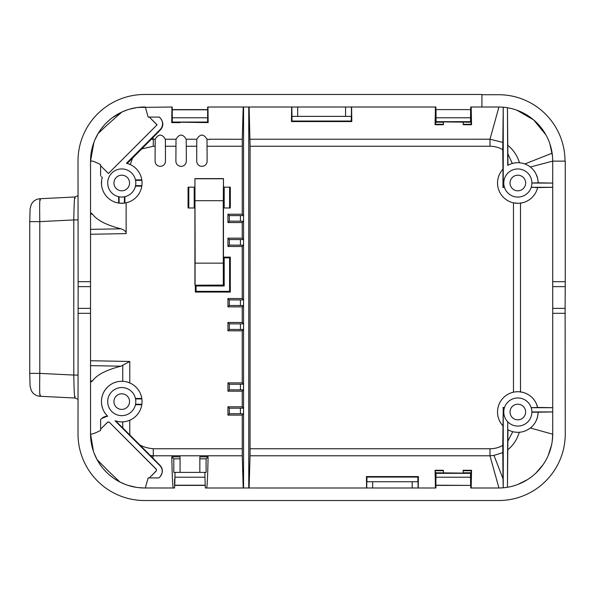 <?xml version="1.0" encoding="UTF-8"?>
<svg xmlns="http://www.w3.org/2000/svg" width="595" height="595" viewBox="0 0 595 595"><rect width="100%" height="100%" fill="white"/><g stroke="black" fill="none" stroke-linecap="round" stroke-linejoin="round"><path stroke-width="0.89" d="M500.365 487.96L498.93 487.989L489.99 455.792L493.984 455.376L502.991 478.685L502.753 445.328C499.25 447.529 494.995 448.667 489.99 448.749L489.99 455.792L250.049 455.792L250.086 146.251L249.112 107.011L351.437 107.011L351.437 116.375L291.981 116.375L291.981 121.038L351.273 121.038L351.273 116.375M502.991 478.685L503.236 487.788L501.801 487.9M503.236 487.788L503.251 407.716L502.753 445.328M503.251 407.716L504.538 407.441L502.976 407.441M502.976 425.856A20.297 20.297 0 0 1 515.523 391.852A20.297 20.297 0 0 1 537.605 407.441L531.201 407.716L552.718 407.709M531.878 412.015A14.049 14.049 0 0 1 517.829 426.072A14.049 14.049 0 0 1 503.772 412.015A14.049 14.049 0 0 1 517.829 397.966A14.049 14.049 0 0 1 531.878 412.015L531.878 412.194A14.049 14.049 0 0 1 507.728 421.788L507.461 487.26L507.952 429.754M552.718 407.701L537.605 407.441M537.59 407.374L536.422 403.879M536.326 403.663L535.314 401.707M535.113 401.38L533.983 399.721M528.048 394.478L525.601 393.265M523.057 392.403L519.048 391.755M515.872 391.815L518.223 391.718M500.365 107.04L498.93 107.011L489.99 139.208L489.99 146.251C494.549 146.258 498.803 147.396 502.753 149.672L502.976 169.173A20.297 20.297 0 0 0 515.545 203.178A20.297 20.297 0 0 0 537.612 187.559L531.216 187.284L552.718 187.291M250.049 455.792L249.112 487.989L366.594 487.989L366.423 476.58L418.397 476.58L418.233 487.989M248.762 487.989L248.762 107.011M502.768 452.639L493.984 455.376M498.93 487.989L471.18 487.989L471.538 470.281L463.193 470.281L463.193 473.099L435.51 472.794L436.053 473.337L435.964 479.146M435.51 470.712L443.416 470.712L443.416 470.281L435.079 470.281L435.51 472.794M435.428 487.989L435.079 470.281M436.009 485.208L470.652 485.394L470.712 479.146L470.712 487.989L498.588 487.989A54.13 54.13 0 0 0 552.718 433.867L552.242 441.021M517.858 484.442L527.549 479.592M536.013 472.965L543.027 464.762M548.263 455.361L551.565 444.971M552.718 423.105L552.718 308.374L565.124 308.374L565.25 281.68L565.25 161.133L552.718 161.133L552.718 182.501M507.728 421.788L507.728 429.627A20.297 20.297 0 0 0 538.125 412.194L552.718 411.933L552.71 433.867M552.718 193.42L552.718 171.895M552.718 308.374L552.718 161.133A54.13 54.13 0 0 0 498.588 107.011L481.928 107.011L481.928 94.471L144.578 94.471A66.588 66.588 135 0 0 78.004 161.052L78.131 286.626L90.537 286.626L90.537 161.133L93.921 142.294M538.125 412.253L538.088 413.257M538.036 413.867L537.456 417.192M537.434 417.266L536.154 420.747M535.879 421.29L535.136 422.614M532.242 426.31L530.718 427.693M530.338 427.998L552.71 434.209M517.115 432.305L514.972 432.111M526.954 430.148L529.401 428.69M538.125 412.194L531.878 412.194M525.63 412.015A7.809 7.809 0 0 0 517.829 404.206A7.809 7.809 0 0 0 510.019 412.015A7.809 7.809 0 0 0 517.829 419.825A7.809 7.809 0 0 0 525.63 412.015M564.997 161.133L564.997 161.052A66.328 66.328 -134.7 0 0 498.67 94.724L481.928 94.724M565.124 308.374L565.25 433.948A66.588 66.588 -45 0 1 498.67 500.529L144.578 500.529A66.588 66.588 45 0 1 78.004 433.948L78.131 286.626M223.318 285.087L194.922 285.228L195.353 285.228L195.353 292.078L230.31 292.078L230.31 257.122L223.46 257.122L224.189 257.851L224.189 285.957L223.318 285.087L223.244 200.694M224.189 187.165L224.189 207.982L229.588 207.982L229.588 187.165L223.467 187.165L223.467 178.619L194.922 178.619L195.138 263.154M186.19 139.23L196.826 139.245L196.714 146.251L186.302 146.251L186.302 161.133A5.206 5.206 0 0 1 181.096 166.34A5.206 5.206 0 0 1 175.897 161.133L176.008 139.245C179.4 133.719 182.799 133.719 186.19 139.23L186.302 146.251M196.826 139.245C200.21 133.726 203.602 133.719 207 139.215L207.12 161.133A5.206 5.206 0 0 1 201.921 166.34A5.206 5.206 0 0 1 196.714 161.133L196.714 146.251M242.232 406.802L243.556 408.125L243.556 413.8L242.232 415.124L227.945 415.124L227.945 406.802L242.232 406.802L242.232 391.183L227.945 391.183L227.945 382.86L242.232 382.86L242.232 330.813L227.945 330.813L227.945 322.483L242.232 322.483L242.232 306.871L227.945 306.871L227.945 298.541L242.232 298.541L242.232 246.494L227.945 246.494L227.945 238.164L242.232 238.164L242.232 222.552L227.945 222.552L227.945 214.222L242.232 214.222L242.269 139.282L243.199 107.011M242.269 139.282L209.38 139.208L209.314 139.639L207 139.215M243.556 107.011L243.556 408.125L240.432 408.177L240.432 413.748L243.556 413.8L243.556 487.989M242.232 214.222L243.556 215.554L240.432 215.606L240.432 221.169L243.556 221.228L242.232 222.552M242.232 391.183L243.556 389.859L229.32 389.807L229.32 384.236L240.432 384.236L240.432 389.807M242.232 415.124L242.269 455.792L243.199 487.989L206.703 487.989C207.283 485.096 207.744 474.706 208.086 456.841L199.838 456.841L199.838 458.834L206.093 458.834L206.093 472.378L204.836 472.378L205.305 487.989L435.897 487.989L435.897 479.146M242.232 330.813L243.556 329.481L229.32 329.429L229.32 323.866L240.432 323.866L240.432 329.429M242.232 382.86L243.556 384.184L240.432 384.236M242.232 306.871L243.556 305.54L229.32 305.488L229.32 299.925L240.432 299.925L240.432 305.488M242.232 322.483L243.556 323.806L240.432 323.866M242.232 246.494L243.556 245.17L229.32 245.11L229.32 239.547L240.432 239.547L240.432 245.11M242.232 298.541L243.556 299.865L240.432 299.925M242.232 238.164L243.556 239.495L240.432 239.547M207.96 107.011L208.161 122.615L207.588 122.042L207.677 107.011L435.897 107.011L435.897 115.854M227.945 391.183L229.32 389.807M155.191 139.215L155.079 161.133A5.206 5.206 0 0 0 160.278 166.34A5.206 5.206 0 0 0 165.484 161.133L165.373 139.252C162.004 133.726 158.612 133.711 155.191 139.215L153.272 139.208L152.841 137.698L160.449 129.844C163.67 126.088 163.573 122.109 160.174 117.907L159.289 117.081L149.33 117.089L157.013 124.898M132.477 158.188L127.204 163.446L130.268 164.57L132.477 158.188L141.714 148.951L153.272 146.251L153.272 139.215M141.811 186.123L135.459 186.123L135.556 185.655L141.878 185.655A20.297 20.297 0 0 0 141.878 180.337L141.811 179.876L135.459 179.876L135.556 180.337L141.878 180.337A20.297 20.297 0 0 1 141.878 185.655L141.811 186.123A20.297 20.297 0 0 1 124.876 203.051L124.876 196.7L124.415 196.796L124.415 203.118L124.876 203.051M126.133 202.821L126.133 233.604C126.244 231.656 124.534 230.057 120.978 228.807L90.537 229.373M141.803 404.719L141.87 404.25A20.297 20.297 0 0 0 142.049 401.595A20.297 20.297 0 0 1 141.87 404.25L135.548 404.25L135.452 404.719L141.803 404.719A20.297 20.297 0 0 1 115.006 420.739L159.929 465.669A7.906 7.906 135 0 1 159.929 476.848C163.097 472.698 163.156 468.897 160.129 465.476L152.684 457.875L153.265 455.792L150.401 455.554L152.684 457.875M141.803 398.471A20.297 20.297 0 0 0 135.786 386.929A20.297 20.297 0 0 1 141.803 398.471L135.452 398.471L135.548 398.94L141.87 398.94L141.803 398.471M242.269 455.792L153.265 455.792L153.265 448.749C147.776 448.221 143.276 446.934 139.78 444.882L122.741 427.894L122.756 421.87M226.888 207.982L230.317 207.982L230.317 187.165L229.588 187.165M194.922 178.619L194.922 187.165L188.072 187.165L188.072 207.982L194.193 207.982L194.193 187.165M191.501 207.982L194.922 207.982L194.922 285.228M224.189 207.982L223.467 207.982L223.46 257.122M180.062 456.841L171.806 456.841L173.8 458.834L180.062 458.834L180.062 456.841M158.858 477.926L159.951 476.87L158.858 477.926L149.323 477.911L156.425 470.809L156.284 469.343L156.314 470.809L149.323 477.911L148.133 477.926L145.314 487.982L173.19 487.989C172.61 485.096 172.148 474.706 171.806 456.841M145.314 487.982L174.595 487.989L174.595 479.146L174.781 485.394L205.111 485.394M205.305 487.989L206.703 487.989M366.765 487.989L366.765 481.749L418.054 481.749L418.054 487.989M418.397 476.58L417.891 477.078L366.929 477.078L366.423 476.58M366.929 477.078L366.929 481.749M412.186 487.989L412.186 481.749M417.891 481.749L417.891 477.078M372.634 481.749L372.634 487.989M436.053 477.22L470.556 477.22L470.556 473.337L436.053 473.337M470.608 485.208L470.556 477.22M470.556 473.337L471.106 472.794L463.193 472.794M443.416 470.712L443.416 472.794M463.193 470.712L471.106 470.712L471.538 470.281M470.712 487.989L471.18 487.989M471.106 470.712L471.106 472.794M93.437 451.345L90.537 433.867L90.537 286.626M90.544 434.908A54.13 54.13 0 0 1 90.537 433.867A54.13 54.13 0 0 0 144.667 487.989M530.316 167.009L552.71 161.133L552.636 158.248M552.443 155.719L549.847 143.752M545.913 134.864L533.641 119.892L516.884 110.194M507.952 165.276L507.453 107.74L507.728 165.403A20.297 20.297 0 0 1 538.133 182.806L531.885 183.022M503.251 187.284L504.538 187.559L503.251 187.284L503.244 107.212L501.801 107.1M435.428 107.018L435.079 124.719L443.416 124.719L443.416 121.901L471.106 122.206L471.106 124.288L463.193 124.288L463.193 124.719L471.538 124.719L471.18 107.018L498.588 107.011M470.652 109.606L435.964 109.606L470.652 109.606L470.712 115.854L470.712 107.011L481.928 107.011M351.608 107.011L351.801 121.566L291.453 121.566L291.647 107.018M291.453 121.566L291.981 121.038M291.981 116.375L291.818 107.011M297.686 107.011L297.686 116.375M345.569 116.375L345.569 107.011M351.273 121.038L351.801 121.566M436.009 109.792L436.053 117.78L470.556 117.78L470.608 109.792M435.079 124.719L436.053 121.663L436.053 117.78M435.964 109.606L435.964 115.854M137.824 107.442L172.215 107.011L172.312 122.042L207.588 122.042M144.667 107.011A54.13 54.13 0 0 0 90.537 161.133L90.537 172.245M470.556 117.78L470.556 121.663L436.053 121.663M471.106 122.206L470.556 121.663M471.106 124.288L471.538 124.719M463.193 124.288L463.193 122.206M443.416 124.288L435.51 124.288M443.416 122.206L435.51 122.206M207.588 117.78L172.312 117.78M207.61 109.792L172.282 109.792M172.312 122.042L171.739 122.615L180.062 122.615L180.062 122.191L208.161 122.615M199.838 122.615L199.838 122.191M180.062 122.191L180.062 122.615M145.306 107.011L148.133 117.074L149.33 117.089L157.073 124.838L108.409 173.502L105.85 170.936M171.933 107.018L171.739 122.615M152.841 137.698L141.714 148.951M151.234 139.349L153.272 139.208M159.289 117.081L160.159 117.944A8.211 8.211 45 0 1 160.137 129.561L126.452 163.253L127.204 163.446M126.452 163.253A20.297 20.297 0 0 1 141.811 179.876M124.415 203.118A20.297 20.297 0 0 1 119.097 203.118L119.097 196.796L118.636 196.7L118.636 203.051A20.297 20.297 0 0 1 102.251 177.377A8.211 8.211 45 0 1 101.425 176.656M101.403 176.685L102.251 177.377M101.165 166.25L100.615 165.7L100.607 175.845M90.537 161.758C91.511 160.471 92.203 160.561 100.607 164.599L100.615 165.7L108.409 173.502M101.641 180.248L101.514 184.495M101.522 184.591L101.715 186.228M102.065 187.931L102.6 189.716M103.366 191.597L104.408 193.539M104.779 194.126L105.776 195.517M106.007 195.8L107.531 197.481M109.681 199.31L110.231 199.704M114.723 202.04L117.408 202.828M120.101 203.23L124.258 203.14M124.504 203.111L125.85 202.88M118.636 203.051L119.097 203.118M135.809 183A14.049 14.049 0 0 1 121.752 197.049A14.049 14.049 0 0 1 107.702 183A14.049 14.049 0 0 1 121.752 168.943A14.049 14.049 0 0 1 135.809 183M129.561 183A7.809 7.809 0 0 0 121.752 175.19A7.809 7.809 0 0 0 113.95 183A7.809 7.809 0 0 0 121.752 190.802A7.809 7.809 0 0 0 129.561 183M78.004 219.927L73.795 219.927C74.092 202.211 74.531 195.026 75.111 198.358M75.111 396.642C74.531 399.974 74.092 392.789 73.795 375.073L78.004 375.073M90.537 400.539L90.537 422.755M144.563 487.989L138.226 487.61M136.173 487.32L127.828 485.304M125.114 484.337L119.878 481.98L108.454 471.143L97.03 459.571L94.129 453.249M98.963 462.873L101.098 465.989M103.761 469.314L106.981 472.72M110.201 475.598L113.638 478.216M116.732 480.224L119.283 481.675M156.284 469.343L109.145 422.071L156.425 469.343M90.537 380.897L92.441 380.926L91.213 381.901L90.537 381.209L90.537 433.242C90.291 434.93 93.646 433.978 100.6 430.401L100.622 429.129L107.68 422.182L109.153 422.205M120.978 228.807C106.386 225.111 96.873 220.195 92.441 214.074L91.213 213.099L90.537 213.791L90.537 162.457M97.387 134.775L97.61 134.381M94.806 140.07L98.108 133.533L106.602 125.523L121.871 112.038L127.516 109.8M90.544 160.1A54.13 54.13 0 0 0 90.537 161.133M129.227 109.257L136.88 107.569M98.086 133.563L99.863 130.759M101.239 128.825L104.199 125.188M106.802 122.458L110.127 119.461M112.373 117.691L122.109 111.927M172.252 109.606L207.64 109.606M92.441 380.926C96.873 374.805 106.386 369.889 120.978 366.193L129.777 361.463L90.537 360.734M105.977 414.373L107.531 416.076L101.626 418.538L100.607 419.601L100.622 429.129L107.68 422.071L109.145 422.071M100.607 419.601L101.648 418.56A7.906 7.906 135 0 1 107.71 416.262A20.297 20.297 0 0 1 101.448 401.595L101.485 400.413M101.514 399.996L101.708 398.367M102.057 396.664L102.593 394.872M103.366 392.99L104.408 391.049M104.757 390.491L105.776 389.071M106.051 388.721L107.539 387.1M109.688 385.27L110.194 384.906M114.738 382.548L117.423 381.759M120.116 381.365L122.273 381.306M135.786 386.929A20.297 20.297 0 0 0 101.448 401.595L101.5 402.986M101.514 403.202L101.708 404.831M101.745 405.054L102.6 408.326M103.366 410.208L104.185 411.762M104.408 412.142L105.769 414.113M107.695 401.595A14.049 14.049 0 0 1 121.752 387.546A14.049 14.049 0 0 1 135.801 401.595A14.049 14.049 0 0 1 121.752 415.645A14.049 14.049 0 0 1 107.695 401.595M141.87 398.94A20.297 20.297 0 0 1 142.049 401.595M118.13 421.565L115.006 420.739M120.502 421.855L122.414 421.885M129.777 420.241L127.367 421.104M127.367 382.087L129.777 382.957L129.777 361.463M139.78 444.882L150.401 455.554M115.675 420.963L122.741 427.894M129.554 401.595A7.809 7.809 0 0 0 121.752 393.786A7.809 7.809 0 0 0 113.942 401.595A7.809 7.809 0 0 0 121.752 409.405A7.809 7.809 0 0 0 129.554 401.595M78.004 399.29L74.851 398.01L40.073 396.277C37.024 396.069 34.51 394.805 32.532 392.477L31.275 390.543L30.1 386.274L29.75 373.377L39.798 373.377C39.493 391.071 39.694 398.248 40.378 394.909M40.378 200.091C39.694 196.752 39.493 203.929 39.798 221.623L39.798 373.377L73.795 375.073L73.795 219.927L39.798 221.623L29.75 221.623L29.75 373.377M173.19 487.989L174.595 487.989M174.781 485.394L175.056 472.378L173.8 472.378L173.8 458.834M180.062 458.834L180.062 472.378M199.838 472.378L199.838 458.834M208.086 456.841L206.093 458.834M175.056 472.378L204.836 472.378M175.056 477.22L204.836 477.22M174.923 485.208L204.978 485.208M525.638 183.007A7.809 7.809 0 0 0 517.836 175.205A7.809 7.809 0 0 0 510.027 183.007A7.809 7.809 0 0 0 517.836 190.817A7.809 7.809 0 0 0 525.638 183.007M531.885 183.007A14.049 14.049 0 0 1 517.836 197.064A14.049 14.049 0 0 1 503.779 183.007A14.049 14.049 0 0 1 517.836 168.958A14.049 14.049 0 0 1 531.885 183.007M502.976 187.559L502.976 169.173M537.612 187.559L552.718 187.299M531.885 183.067L552.718 183.082L538.133 182.806M503.236 107.212L502.753 149.672M523.057 202.62L519.048 203.274M518.223 203.304L513.47 202.836L513.47 392.187M525.608 201.757L528.055 200.545M533.998 195.286L535.113 193.658M535.329 193.301L536.34 191.345M536.422 191.159L537.084 189.448M537.151 189.247L537.597 187.626M520.491 203.133L520.491 391.889M250.049 139.215L489.99 139.208L502.768 142.369M507.937 145.418C513.44 149.91 517.286 155.697 519.48 162.777M524.388 163.796L523.072 163.394M522.031 163.149L521.287 163.008M512.481 163.432L514.422 163M514.712 162.956L517.092 162.725M530.651 167.269L532.22 168.69M535.128 172.386L535.827 173.621M536.147 174.253L537.449 177.786M537.456 177.808L537.791 179.303M537.828 179.489L538.044 181.133M538.088 181.698L538.133 182.747M526.039 164.443L526.739 164.77M528.583 165.789L529.736 166.57M507.952 154.001L512.28 163.484M470.652 485.394L435.964 485.394M227.945 214.222L229.32 215.606L240.432 215.606M227.945 222.552L229.32 221.169L229.32 215.606M240.432 221.169L229.32 221.169M227.945 238.164L229.32 239.547M227.945 246.494L229.32 245.11M227.945 298.541L229.32 299.925M227.945 306.871L229.32 305.488M227.945 322.483L229.32 323.866M227.945 330.813L229.32 329.429M227.945 382.86L229.32 384.236M227.945 406.802L229.32 408.177L240.432 408.177M227.945 415.124L229.32 413.748L229.32 408.177M240.432 413.748L229.32 413.748M229.588 207.982L230.317 207.982M223.467 178.619L223.318 200.694L195.071 200.694M188.801 187.165L188.801 207.982M195.063 285.087L195.063 263.154L223.318 263.154M194.193 207.982L194.922 207.982M195.071 178.76L223.318 178.76M224.189 285.957L196.082 285.957L196.082 291.357L229.588 291.357L229.588 257.851L224.189 257.851M195.353 285.228L196.082 285.957M230.31 257.122L229.588 257.851M230.31 292.078L229.588 291.357M195.353 292.078L196.082 291.357M552.718 411.919L531.878 411.933M512.793 431.68L507.952 440.969M519.271 432.26C517.077 439.519 513.299 445.291 507.937 449.582M489.99 146.251L250.086 146.251M250.086 448.749L489.99 448.749M242.232 146.251L207.12 146.251M175.897 146.251L165.484 146.251M155.079 146.251L153.272 146.251M90.537 234.266L126.133 233.604M129.777 420.234L129.777 434.878M153.265 448.749L242.232 448.749M565.25 313.32L552.718 313.32M90.537 313.32L78.004 313.32M552.718 286.626L565.124 286.626M552.718 281.68L565.25 281.68M78.004 281.68L90.537 281.68M165.373 139.252L176.008 139.245M78.131 308.374L90.537 308.374M92.441 214.074L90.537 214.103M90.537 365.628L120.978 366.193M122.756 381.321L122.734 365.568M524.805 163.945L552.13 153.205M78.004 195.71L74.851 196.99L40.073 198.723C37.024 198.931 34.51 200.195 32.532 202.523L31.275 204.457L30.1 208.726L29.75 221.623"/></g></svg>
